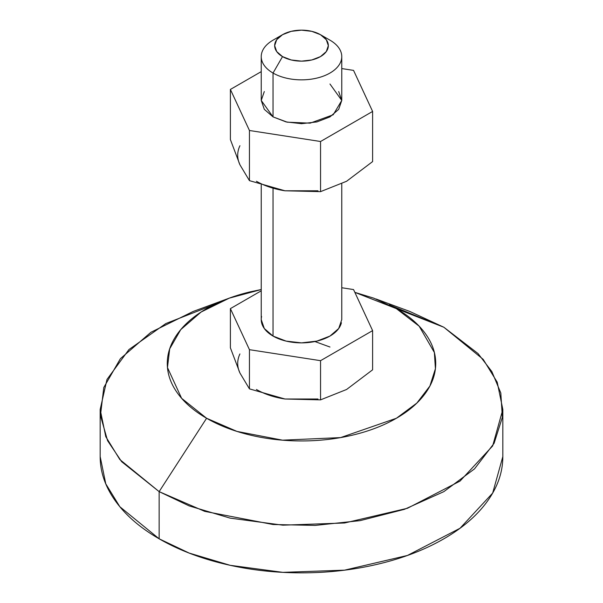 <?xml version="1.0" encoding="UTF-8"?>
<svg xmlns="http://www.w3.org/2000/svg" width="603" height="603" viewBox="0 0 603 603"><rect width="100%" height="100%" fill="white"/><g stroke="black" fill="none" stroke-linecap="round" stroke-linejoin="round"><path stroke-width="0.9" d="M249.446 388.867L239.919 372.986L249.446 388.867L285 399.013L320.555 399.864L346.582 389.485L372.609 369.812L372.609 330.625L372.609 369.812L346.582 389.485L320.555 399.864L320.555 360.677L320.555 399.864L285 399.013L249.446 388.867L249.446 349.68L249.446 388.867M282.521 34.688L273.031 40.167A40.265 23.246 0 0 0 273.031 73.046L282.521 56.607A26.841 15.497 180 0 1 282.521 34.688A26.841 15.497 180 0 1 320.479 34.688A26.841 15.497 180 0 1 320.479 56.607A26.841 15.497 180 0 1 282.521 56.607L273.031 73.046A40.265 23.246 0 0 0 329.969 73.046A40.265 23.246 0 0 0 329.969 40.167L320.479 34.688L326.298 39.715L328.341 45.647L326.298 51.579L320.479 56.607L311.774 59.968L301.5 61.144L291.226 59.968L282.521 56.607L276.702 51.579L274.659 45.647L276.702 39.715L282.521 34.688L291.226 31.333L301.5 30.15L311.774 31.333L320.479 34.688L329.969 40.167A40.265 23.246 180 0 1 341.404 59.727A40.265 23.246 180 0 1 314.367 78.639A40.265 23.246 180 0 1 273.031 73.046L273.031 116.884L273.031 73.046A40.265 23.246 180 0 1 261.596 53.486M261.596 316.5A40.265 23.246 0 0 0 273.031 336.067L273.031 188.37L273.031 336.067A40.265 23.246 0 0 0 314.367 341.652A40.265 23.246 0 0 0 341.404 322.748M341.765 287.744L353.554 289.568L372.609 330.625L320.555 360.677L249.446 349.68L230.391 308.623L230.391 347.81L239.919 372.986L230.391 347.81L230.391 308.623L261.235 290.819L230.391 308.623L249.446 349.68L320.555 360.677L372.609 330.625L353.554 289.568L341.765 287.744M341.765 183.87L341.765 319.628L338.698 328.522L329.969 336.067L316.907 341.102L301.5 342.873L286.093 341.102L273.031 336.067L264.302 328.522L261.235 319.628L261.235 184.948M285 399.013C273.996 397.317 264.468 394.136 256.418 389.485A63.752 36.806 0 0 0 285 399.013L318 399.013M239.919 353.931C236.971 360.285 236.971 366.639 239.919 372.986M314.924 341.547L329.969 347.026M261.235 289.53L250.139 291.867C233.693 295.802 219.175 301.402 206.595 308.668C194.008 315.934 184.307 324.316 177.501 333.806C170.687 343.303 167.28 353.185 167.28 363.458C167.28 373.739 170.687 383.621 177.501 393.118C184.307 402.608 194.008 410.99 206.595 418.256C219.175 425.522 233.693 431.122 250.139 435.057C266.579 438.984 283.704 440.951 301.5 440.951C319.296 440.951 336.421 438.984 352.861 435.057C369.307 431.122 383.825 425.522 396.405 418.256C408.992 410.99 418.693 402.608 425.499 393.118C432.313 383.621 435.72 373.739 435.72 363.458C435.72 353.185 432.313 343.303 425.499 333.806C418.693 324.316 408.992 315.934 396.405 308.668L419.183 326.2L434.371 352.499L435.411 368.712L429.901 386.026L416.846 403.083L396.405 418.256L340.582 437.597L282.521 440.175L236.964 431.409L206.595 418.256L159.139 491.633L204.696 511.359L273.031 524.512L315.15 525.409L360.119 520.638L404.44 509.331L443.861 491.633L474.523 468.87L494.106 443.28L502.367 417.321L500.807 393.005L491.852 371.576L478.028 353.546L443.861 327.248L354.843 292.349M389.282 304.832L443.861 327.248L483.176 359.343L497.219 382.196L502.827 409.437L492.666 445.911L460.029 481.096L407.455 508.276L344.562 522.989L282.845 525.175L230.135 518.128L189.138 505.894L159.139 491.633L159.139 538.803L189.138 553.064L230.135 565.305L282.845 572.353L344.562 570.159L407.455 555.453L460.029 528.266L492.666 493.088L502.827 456.614C502.827 472.028 497.724 486.855 487.503 501.093C477.29 515.339 462.742 527.904 443.861 538.803C424.987 549.702 403.211 558.107 378.548 564.001C353.878 569.903 328.198 572.85 301.5 572.85C274.802 572.85 249.122 569.903 224.452 564.001C199.789 558.107 178.013 549.702 159.139 538.803C140.258 527.904 125.71 515.339 115.497 501.093C105.276 486.855 100.173 472.028 100.173 456.614L105.781 483.855L119.824 506.708L159.139 538.803L159.139 491.633L119.824 459.531L105.781 436.685L100.173 409.437L106.98 379.468L128.929 349.567L165.825 323.562L213.718 304.832M227.037 298.967L193.103 311.487L150.923 332.283L120.374 358.695L103.784 387.518L100.452 415.588L107.575 440.672L121.663 461.702L159.139 491.633L206.595 418.256L181.609 398.304L167.468 367.559L169.692 348.851L180.749 329.63L201.116 312.022L229.238 298.161L261.235 289.538M354.85 292.357L373.762 298.161L396.405 308.668L443.861 327.248L409.897 311.487L375.963 298.967M249.446 180.644L239.919 164.762L249.446 180.644L285 190.797L320.555 191.641L346.582 181.269L372.609 161.589L372.609 111.442L372.609 161.589L346.582 181.269L320.555 191.641L320.555 141.501L320.555 191.641L285 190.797A63.752 36.806 180 0 1 256.418 181.269A63.752 36.806 0 0 0 285 190.797L249.446 180.644L249.446 130.497L249.446 180.644M273.031 116.884L261.235 100.445L264.302 109.339L273.031 116.884L286.093 121.919L301.5 123.69L316.907 121.919L329.969 116.884L338.698 109.339L341.765 100.445L333.203 114.774L310.115 123.155L287.224 122.183L273.031 116.884M239.919 164.762L230.391 139.587L230.391 89.44L249.446 130.497L320.555 141.501L372.609 111.442L353.554 70.393L341.765 68.569L353.554 70.393L372.609 111.442L320.555 141.501L249.446 130.497L230.391 89.44L230.391 139.587L239.919 164.762C236.971 158.416 236.971 152.062 239.919 145.715M230.391 89.44L261.235 71.636L230.391 89.44M318 190.797L285 190.797M329.969 84.005L341.765 100.445L338.698 91.55M264.302 91.55L261.235 100.445L261.235 56.607M320.479 34.688L329.969 40.167M341.765 56.607L341.765 100.445M502.827 409.437L502.827 456.614M100.173 409.437L100.173 456.614"/></g></svg>
